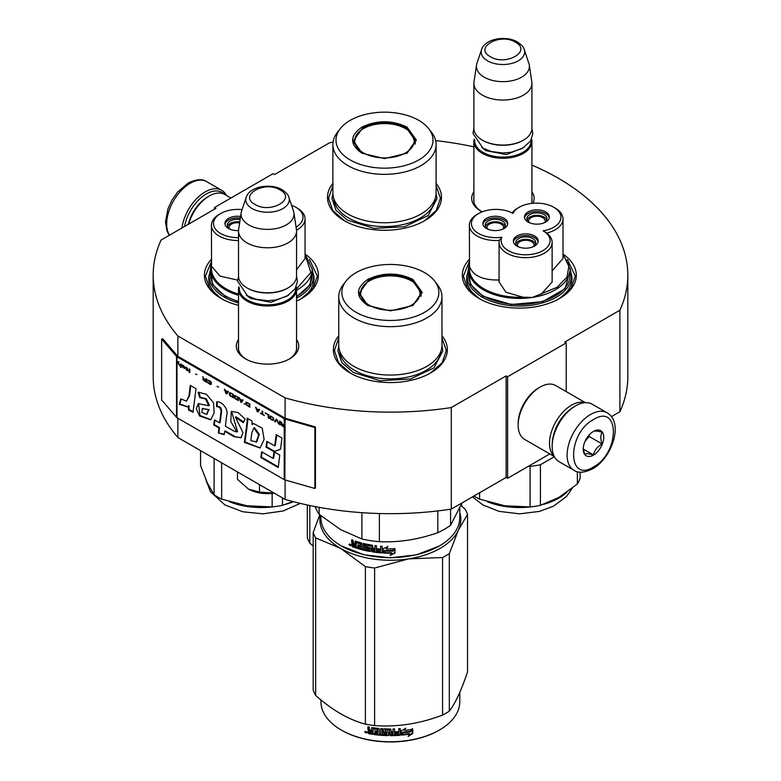 <?xml version="1.0" encoding="UTF-8"?>
<svg xmlns="http://www.w3.org/2000/svg" width="781" height="781" viewBox="0 0 781 781"><rect width="100%" height="100%" fill="white"/><g stroke="black" fill="none" stroke-linecap="round" stroke-linejoin="round"><path stroke-width="1.17" d="M177.873 418.225L177.873 437.516A237.317 137.017 180 0 1 153.183 376.657L153.183 275.117A237.317 137.017 180 0 0 177.873 335.976L285.094 397.88A237.317 137.017 180 0 0 451.281 407.565L506.137 375.895L507.601 376.745L566.225 342.898L564.761 342.049L619.899 310.213L619.899 411.753L611.406 416.654M153.183 275.117A237.317 137.017 180 0 1 161.101 240.031L215.946 208.361L214.482 207.512L273.106 173.665L274.57 174.514L329.719 142.679A237.317 137.017 180 0 1 333.048 142.181M435.642 140.609A237.317 137.017 180 0 1 473.891 146.848M531.929 165.094A237.317 137.017 180 0 1 627.817 275.117A237.317 137.017 180 0 1 619.899 310.213M296.555 339.471A31.211 18.022 180 0 1 289.614 358.85L289.614 358.85A31.211 18.022 180 0 1 245.468 358.85A31.211 18.022 180 0 1 238.517 339.471M531.929 191.736A31.211 18.022 180 0 1 532.954 203.275M482.16 211.836A31.211 18.022 180 0 1 480.842 211.114A31.211 18.022 180 0 1 473.891 191.736M469.371 259.36A56.993 32.909 -0 0 0 479.017 298.469A56.993 32.909 -0 0 0 559.626 298.469A56.993 32.909 -0 0 0 563.394 254.342M332.882 183.389A56.993 32.909 -0 0 0 344.187 220.632A56.993 32.909 -0 0 0 424.796 220.632A56.993 32.909 -0 0 0 436.101 183.389M211.426 259.36A56.993 32.909 -0 0 0 221.082 298.469A56.993 32.909 -0 0 0 238.517 305.351M296.555 301.095A56.993 32.909 -0 0 0 301.691 298.469A56.993 32.909 -0 0 0 305.459 254.342M338.749 335.693A56.993 32.909 -0 0 0 350.054 372.937A56.993 32.909 -0 0 0 430.653 372.937A56.993 32.909 -0 0 0 441.958 335.693M627.817 275.117L627.817 376.657A237.317 137.017 180 0 1 619.899 411.753M214.482 207.512L214.482 209.21M177.873 335.976L177.873 356.282A1.24 0.722 180 0 1 177.638 356.097L162.76 338.769L161.647 339.081L161.647 400.009L176.526 417.337A2.489 1.435 0 0 0 176.994 417.718L284.216 479.612A2.489 1.435 0 0 0 284.87 479.885L314.889 488.476L314.889 427.558L284.87 418.967A2.489 1.435 180 0 1 284.216 418.694L176.994 356.79A2.489 1.435 180 0 1 176.526 356.409L161.647 339.081M285.094 479.954L285.094 499.42L177.873 437.516M285.094 397.88L285.094 418.186L177.873 356.282M451.281 407.565L451.281 509.105A237.317 137.017 180 0 1 285.094 499.42M451.281 509.105L506.137 477.435L506.137 375.895M507.601 376.745L507.601 478.284L506.137 477.435M549.785 453.927L507.601 478.284M566.225 342.898L566.225 391.613M296.555 346.247A29.141 16.821 180 0 1 296.682 347.809A29.141 16.821 180 0 1 288.853 359.28M246.22 359.28A29.141 16.821 180 0 1 238.4 347.809A29.141 16.821 180 0 1 238.517 346.247M531.929 198.511A29.141 16.821 180 0 1 532.046 200.063A29.141 16.821 180 0 1 531.461 203.421M481.594 211.544A29.141 16.821 180 0 1 473.764 200.063A29.141 16.821 180 0 1 473.891 198.511M571.526 274.805A52.649 30.391 180 0 1 571.965 278.758A52.649 30.391 180 0 1 558.024 299.357M467.126 274.805A52.649 30.391 -0 0 0 466.677 278.758A52.649 30.391 -0 0 0 480.618 299.357M313.581 274.805A52.649 30.391 180 0 1 314.03 278.758A52.649 30.391 180 0 1 300.089 299.357M209.181 274.805A52.649 30.391 -0 0 0 208.742 278.758A52.649 30.391 -0 0 0 222.683 299.357M344.558 220.838L332.696 210.431L328.528 198.208L332.882 185.712M436.101 185.712L440.455 198.208L436.286 210.431L424.425 220.838M479.388 298.684L467.526 288.277L463.367 276.054L469.371 261.489M567.387 259.507L575.285 276.054L571.126 288.277L559.255 298.684M441.958 338.017L446.312 350.513L442.153 362.735L430.282 373.142M350.425 373.142L338.554 362.735L334.395 350.513L338.749 338.017M309.442 259.507L317.34 276.054L313.181 288.277L301.32 298.684M221.453 298.684L209.581 288.277L205.423 276.054L211.426 261.489M184.57 226.48A31.504 18.188 -60 0 1 206.282 193.971A31.504 18.188 -60 0 1 224.391 194.264M181.963 227.984A33.163 19.144 -60 0 1 205.1 191.941A33.163 19.144 -60 0 1 221.687 190.3A33.163 19.144 -60 0 1 226.422 195.426M607.13 412.837L592.183 404.207A33.163 19.144 120 0 0 575.597 405.847L574.425 406.53A31.504 18.188 120 0 0 552.157 445.111L552.157 446.468A33.163 19.144 120 0 0 559.02 461.649L573.967 470.279C578.165 473.296 584.373 472.808 592.623 468.834C611.913 458.281 624.136 422.521 607.13 412.837A33.163 19.144 120 0 0 590.553 414.477A33.163 19.144 120 0 0 568.89 443.706A33.163 19.144 120 0 0 573.967 470.279M574.425 406.53L575.597 405.847A33.163 19.144 120 0 0 552.157 446.468M593.482 419.553C567.016 433.377 567.016 483.693 593.482 466.94C619.948 453.126 619.948 402.811 593.482 419.553M593.482 431.405A14.507 8.376 120 0 0 583.222 449.173A14.507 8.376 120 0 0 593.482 455.098A14.507 8.376 120 0 0 603.742 437.331A14.507 8.376 120 0 0 593.482 431.405M583.251 448.304L584.578 454.132C585.701 453.341 588.63 453.605 593.375 454.913C594.497 450.217 597.426 446.576 602.171 443.969C600.355 439.02 600.355 435.115 602.171 432.244C597.426 430.936 594.497 430.682 593.375 431.463M593.375 454.913L583.319 449.104M602.171 443.969L589.089 436.423L589.089 435.085M587.722 436.764A12.437 7.175 120 0 1 584.989 441.499L589.089 436.423M230.922 198.023L224.752 194.469A31.094 17.953 120 0 0 209.21 196.011L207.746 196.851A29.014 16.752 120 0 0 188.27 224.342M207.746 196.851L209.21 196.011A31.094 17.953 120 0 0 188.699 224.088M584.91 402.703A31.094 17.953 120 0 0 571.497 405.173A31.094 17.953 120 0 0 551.777 430.731A31.094 17.953 120 0 0 554.08 456.104M585.379 402.674L555.682 385.521A31.094 17.953 120 0 0 540.14 387.064L538.665 387.913A29.014 16.752 120 0 0 518.154 423.448L518.154 425.137A31.094 17.953 120 0 0 524.588 439.371L554.285 456.524M540.14 387.064A31.094 17.953 120 0 0 540.13 387.064A31.094 17.953 120 0 0 518.154 425.137M568.851 410.562A29.014 16.752 120 0 0 552.86 438.268M531.929 201.625L531.929 141.517A29.014 16.752 0 0 1 514.015 156.991A29.014 16.752 0 0 1 482.394 153.359A29.014 16.752 180 0 1 473.891 141.517A29.014 16.752 180 0 1 474.204 139.067M531.929 141.517A29.014 16.752 0 0 0 531.617 139.067M531.07 140.18A28.184 16.274 0 0 1 514.22 155.741A28.184 16.274 0 0 1 482.98 152.344A28.184 16.274 180 0 1 474.741 140.18M482.98 140.502L482.394 140.16L482.98 140.502A28.184 16.274 0 0 0 522.84 140.502A28.184 16.274 0 0 0 523.133 140.326M522.84 140.502L523.426 140.16A29.014 16.752 0 0 1 482.394 140.16A29.014 16.752 180 0 1 473.891 128.318L473.891 83.303A29.014 16.752 180 0 1 473.999 81.849L476.537 65.048A26.476 15.288 180 0 1 476.918 63.476L481.565 49.584A21.741 12.555 0 0 0 487.539 60.84A21.741 12.555 -0 0 0 513.107 63.046A21.741 12.555 -0 0 0 524.256 49.584L528.903 63.476A26.476 15.288 0 0 1 529.284 65.048L531.812 81.849A29.014 16.752 0 0 1 531.929 83.303A29.014 16.752 0 0 1 514.015 98.777A29.014 16.752 0 0 1 482.394 95.145A29.014 16.752 180 0 1 473.891 83.303M523.426 140.16A29.014 16.752 0 0 0 531.929 128.318L531.929 83.303M529.284 65.048A26.476 15.288 0 0 1 514.093 80.228A26.476 15.288 0 0 1 484.191 77.182A26.476 15.288 180 0 1 476.537 65.048M296.555 349.361L296.555 289.253A29.014 16.752 0 0 1 278.641 304.727A29.014 16.752 0 0 1 247.021 301.095A29.014 16.752 180 0 1 238.517 289.253A29.014 16.752 180 0 1 238.83 286.803M296.555 289.253A29.014 16.752 0 0 0 296.243 286.803M295.706 287.916A28.184 16.274 0 0 1 278.846 303.477A28.184 16.274 0 0 1 247.606 300.08A28.184 16.274 180 0 1 239.376 287.916M247.606 288.238L247.021 287.896L247.606 288.238A28.184 16.274 0 0 0 287.467 288.238A28.184 16.274 0 0 0 287.759 288.062M287.467 288.238L288.052 287.896A29.014 16.752 0 0 1 247.021 287.896A29.014 16.752 180 0 1 238.517 276.054L238.517 231.039A29.014 16.752 180 0 1 238.635 229.585L241.163 212.783A26.476 15.288 180 0 1 241.544 211.212L246.191 197.32A21.741 12.555 0 0 0 252.165 208.576A21.741 12.555 -0 0 0 277.733 210.782A21.741 12.555 -0 0 0 288.882 197.32L293.529 211.212A26.476 15.288 0 0 1 293.91 212.783L296.448 229.585A29.014 16.752 0 0 1 296.555 231.039A29.014 16.752 0 0 1 278.641 246.513A29.014 16.752 0 0 1 247.021 242.881A29.014 16.752 180 0 1 238.517 231.039M288.052 287.896A29.014 16.752 0 0 0 296.555 276.054L296.555 231.039M293.91 212.783A26.476 15.288 0 0 1 278.719 227.964A26.476 15.288 0 0 1 248.817 224.918A26.476 15.288 180 0 1 241.163 212.783M248.485 489.111C255.914 493.133 264.593 494.471 274.512 493.133L259.487 492.059L248.485 489.111L237.483 479.358L237.483 471.929M259.487 484.63L259.487 492.059M563.003 254.44L569.027 265.55L566.947 277.138L557.107 287.301L532.457 297.434L522.938 297.2L505.922 292.231L499.069 281.961L499.069 242.364A26.534 15.317 0 0 0 525.603 257.671A26.534 15.317 0 0 0 552.128 242.364A26.534 15.317 0 0 0 546.69 233.07L543.146 230.825A24.455 14.117 0 0 0 553.768 207.258A24.455 14.117 0 0 0 519.18 207.258A24.455 14.117 0 0 0 512.941 213.389A24.455 14.117 0 0 0 478.607 213.535A24.455 14.117 0 0 0 478.607 233.509A24.455 14.117 0 0 0 501.89 237.209A24.455 14.117 0 0 0 531.929 254.303A24.455 14.117 0 0 0 543.146 230.825M519.18 207.258L517.715 208.107A26.534 15.317 0 0 0 512.072 212.93M478.607 213.535L477.142 214.384A26.534 15.317 -0 0 0 469.371 225.211A26.534 15.317 -0 0 0 477.142 236.047A26.534 15.317 -0 0 0 499.284 240.402L501.89 237.209M553.768 207.258L555.232 208.107A26.534 15.317 0 0 1 563.003 218.934L563.003 258.54L552.128 270.9M541.106 294.388L552.128 281.961L552.128 242.364M469.371 225.211L469.508 266.35C472.827 275.703 482.756 280.252 499.284 280.008M570.101 269.113L570.101 275.205A50.775 29.317 0 0 1 538.753 302.286A50.775 29.317 0 0 1 483.419 295.931A50.775 29.317 180 0 1 468.541 275.205L468.541 269.113A50.775 29.317 0 0 0 482.785 289.468A50.775 29.317 0 0 0 483.419 289.839A50.775 29.317 0 0 0 532.457 297.434A50.775 29.317 0 0 0 570.101 269.113L563.003 253.942M543.4 223.112A10.055 5.799 0 0 0 544.015 222.79A10.055 5.799 0 0 0 546.964 218.68A10.055 5.799 0 0 0 540.755 213.32A10.055 5.799 0 0 0 529.801 214.58A10.055 5.799 0 0 0 526.863 218.68A10.055 5.799 0 0 0 530.426 223.112M549.258 217.84A12.437 7.175 0 0 0 545.704 213.603A12.437 7.175 0 0 0 532.837 211.895A12.437 7.175 0 0 0 524.559 217.84M545.704 211.915A12.437 7.175 0 0 0 532.154 210.353A12.437 7.175 0 0 0 524.471 216.991A12.437 7.175 0 0 0 528.122 222.068A12.437 7.175 0 0 0 541.672 223.62A12.437 7.175 0 0 0 549.346 216.991A12.437 7.175 0 0 0 545.704 211.915M501.792 229.555A10.055 5.799 0 0 0 502.408 229.224A10.055 5.799 0 0 0 505.356 225.123A10.055 5.799 0 0 0 499.147 219.754A10.055 5.799 0 0 0 488.193 221.013A10.055 5.799 0 0 0 485.245 225.123A10.055 5.799 0 0 0 488.808 229.555M507.65 224.274A12.437 7.175 0 0 0 504.096 220.047A12.437 7.175 0 0 0 491.229 218.338A12.437 7.175 0 0 0 482.951 224.274M504.096 218.348A12.437 7.175 0 0 0 490.536 216.796A12.437 7.175 0 0 0 482.863 223.425A12.437 7.175 0 0 0 486.504 228.501A12.437 7.175 0 0 0 500.055 230.063A12.437 7.175 0 0 0 507.738 223.425A12.437 7.175 0 0 0 504.096 218.348M532.251 247.138A10.055 5.799 0 0 0 532.867 246.806A10.055 5.799 0 0 0 535.815 242.706A10.055 5.799 0 0 0 529.606 237.346A10.055 5.799 0 0 0 518.652 238.605A10.055 5.799 0 0 0 515.704 242.706A10.055 5.799 0 0 0 519.277 247.138M538.109 241.856A12.437 7.175 0 0 0 534.555 237.629A12.437 7.175 0 0 0 521.688 235.921A12.437 7.175 0 0 0 513.41 241.856M534.555 235.94A12.437 7.175 0 0 0 521.005 234.378A12.437 7.175 0 0 0 513.322 241.017A12.437 7.175 0 0 0 516.963 246.093A12.437 7.175 0 0 0 530.524 247.645A12.437 7.175 0 0 0 538.197 241.017A12.437 7.175 0 0 0 534.555 235.94M546.69 233.07A26.534 15.317 0 0 0 563.003 218.934M499.284 240.402A26.534 15.317 0 0 0 499.069 242.364M468.541 270.607L470.445 284.391L482.98 296.184L511.262 304.512L542.629 301.651L565.102 288.706L570.101 270.607M473.95 496.013A61.767 35.662 0 0 0 475.649 497.038A61.767 35.662 0 0 0 479.593 499.127L479.593 492.762M554.373 456.69L540.413 464.754L540.413 505.336L558.893 497.409L577.374 483.995A61.767 35.662 180 0 0 580.146 478.04L580.146 472.144M577.374 483.995L577.374 471.685M540.413 464.754A61.767 35.662 180 0 1 530.084 466.345L530.084 506.937A61.767 35.662 180 0 0 540.413 505.336M479.593 499.127L504.838 505.766L530.084 506.937M528.649 466.13L530.084 466.345M504.838 505.766A55.959 32.304 180 0 1 503.52 505.551M487.227 228.579A8.288 4.784 180 0 1 487.012 227.486A8.288 4.784 180 0 1 489.433 224.108A8.288 4.784 180 0 1 498.473 223.063A8.288 4.784 180 0 1 503.589 227.486A8.288 4.784 180 0 1 503.374 228.579M505.082 226.451A9.948 5.74 0 0 0 495.3 221.745A9.948 5.74 0 0 0 485.518 226.451M528.835 222.136A8.288 4.784 180 0 1 528.62 221.052A8.288 4.784 180 0 1 531.051 217.665A8.288 4.784 180 0 1 540.081 216.63A8.288 4.784 180 0 1 545.197 221.052A8.288 4.784 180 0 1 544.982 222.136M546.7 220.017A9.948 5.74 0 0 0 536.908 215.312A9.948 5.74 0 0 0 527.126 220.017M517.686 246.161A8.288 4.784 180 0 1 517.471 245.078A8.288 4.784 180 0 1 519.902 241.69A8.288 4.784 180 0 1 528.932 240.655A8.288 4.784 180 0 1 534.048 245.078A8.288 4.784 180 0 1 533.833 246.161M535.541 244.033A9.948 5.74 0 0 0 525.759 239.328A9.948 5.74 0 0 0 515.977 244.033M361.925 153.193C349.546 144.505 349.546 135.816 361.925 127.127C376.969 119.991 392.013 119.991 407.057 127.127L416.41 140.16L407.057 153.193L384.496 158.592L362.003 153.232M362.199 153.349L353.402 140.834L362.511 128.143C377.164 121.192 391.818 121.192 406.471 128.143L415.58 140.834L406.745 153.369M332.882 144.563L332.882 192.956A51.605 29.795 180 0 0 347.994 214.033A51.605 29.795 0 0 0 404.246 220.486A51.605 29.795 0 0 0 436.101 192.956L436.101 144.563A51.605 29.795 0 0 0 431.6 132.399L428.759 128.728A48.5 27.999 0 0 0 418.782 120.362A48.5 27.999 180 0 0 340.223 128.728L337.382 132.399A51.605 29.795 180 0 0 332.882 144.563A51.605 29.795 180 0 0 347.994 165.631A51.605 29.795 0 0 0 404.246 172.084A51.605 29.795 0 0 0 436.101 144.563M340.223 128.728A48.5 27.999 180 0 0 350.2 159.959A48.5 27.999 0 0 0 411.997 163.219A48.5 27.999 0 0 0 428.759 128.728M354.164 140.951L353.608 142.864M415.375 142.864L414.818 140.951M436.101 193.307L436.95 198.735L428.105 215.556L404.568 226.715L374.255 228.433L347.399 220.144L336.025 210.323L332.032 198.735L332.882 193.307M461.659 503.833L461.659 506.156M309.793 505.502L309.793 543.127L313.181 546.036M307.324 504.985L307.324 537.806A78.764 45.474 0 0 0 309.793 543.127M363.468 152.891A29.737 17.172 180 0 1 356.566 134.849A29.737 17.172 180 0 1 405.515 128.611A29.737 17.172 0 0 1 412.417 134.849A29.737 17.172 0 0 1 400.497 155.224A29.737 17.172 0 0 1 363.468 152.891M353.93 144.114A30.576 17.651 180 0 1 353.92 143.714L356.566 134.849M415.053 144.114A30.576 17.651 0 0 0 415.062 143.714L412.417 134.849M367.783 305.498C355.414 296.809 355.414 288.121 367.783 279.432C382.827 272.296 397.88 272.296 412.924 279.432L422.267 292.465L412.924 305.498L390.354 310.897L367.861 305.537M368.066 305.654L359.26 293.139L368.368 280.447C383.022 273.496 397.685 273.496 412.339 280.447L421.447 293.139L412.612 305.674M439.156 546.056L416.605 554.813L390.354 557.829L364.102 554.813L341.258 545.89A69.431 40.085 180 0 1 320.923 517.539L320.923 515.782M459.784 508.304L459.784 517.539A69.431 40.085 180 0 1 439.449 545.89A69.431 40.085 180 0 1 341.258 545.89L341.844 546.222M383.12 553.007L383.12 548.711L387.776 546.739L386.263 548.789A69.431 40.085 180 0 0 394.63 548.789L393.068 550.42A68.601 39.606 180 0 1 384.828 550.322L383.12 553.007L384.828 550.322M394.581 548.311L393.068 550.42M393.097 550.898A69.431 40.085 180 0 1 384.76 550.8M383.198 548.672L383.198 552.538M386.605 548.321A68.601 39.606 180 0 1 386.312 548.311L387.806 546.261M391.75 553.221L390.188 555.359L394.981 553.104L394.981 548.77L393.273 551.132A69.431 40.085 180 0 1 384.926 551.044L383.451 553.026A69.431 40.085 180 0 0 391.75 553.221L391.74 552.743A68.601 39.606 180 0 1 383.793 552.567M394.932 548.848L394.932 552.626L390.188 554.881M355.326 541.116L354.955 543.869L353.588 543.391L353.022 540.267A69.431 40.085 180 0 1 351.665 539.759L351.665 542.473L352.504 543.566L351.665 544.025L352.953 543.166L352.124 542.073L352.124 539.935M360.431 544.103L360.431 545.558L360.793 543.674L360.207 543.84A69.431 40.085 180 0 1 356.292 542.658L356.068 547.998A69.431 40.085 180 0 1 352.231 546.641L351.665 544.025L352.953 543.166M354.955 543.869L355.375 541.126M369.198 549.863L369.452 548.565L368.964 550.029A69.431 40.085 180 0 1 364.776 549.16L364.776 543.742L363.341 543.4L363.341 548.818L361.925 548.457L361.925 543.566L361.33 542.893A69.431 40.085 180 0 1 355.531 541.155L354.955 541.487M363.341 548.818L363.663 543.478M369.198 549.023L369.218 548.321A68.601 39.606 180 0 1 366.582 547.793L365.986 547.139L365.684 547.588L365.928 544.103M368.964 548.77A69.431 40.085 180 0 1 366.289 548.242L366.582 547.793M365.986 544.084L365.986 547.139M380.376 551.562L380.376 551.562A69.431 40.085 180 0 1 376.481 551.171L376.481 545.753L374.978 545.568L374.978 548.477A69.431 40.085 180 0 1 373.006 548.203L372.381 545.197A69.431 40.085 180 0 1 366.289 544.074L365.684 544.474M374.978 548.477L375.163 545.587M380.62 550.332L380.737 549.853A68.601 39.606 180 0 1 377.252 549.512L377.086 549.99A69.431 40.085 180 0 0 380.62 550.332L380.737 549.853M382.153 552.421L381.509 552.899L382.153 552.421L382.153 546.28L380.62 546.163L380.62 549.072L380.737 546.173M380.62 549.072A69.431 40.085 180 0 1 377.086 548.731L377.086 549.99M382.251 551.952L381.616 552.431A68.601 39.606 180 0 1 372.596 551.406L371.981 550.781L371.766 551.24L371.981 546.095L371.981 550.781M381.616 552.431L381.509 552.899A69.431 40.085 180 0 1 372.381 551.864L372.596 551.406M371.766 546.554L371.746 545.851A68.601 39.606 180 0 1 367.685 545.109L367.412 547.217A69.431 40.085 180 0 0 370.087 547.725L370.711 548.36L370.711 551.064L370.087 551.484A69.431 40.085 180 0 1 357.19 548.36L357.581 547.94A68.601 39.606 180 0 0 370.331 551.025L370.946 550.605M371.522 546.309A69.431 40.085 180 0 1 367.412 545.558L367.177 545.714M357.581 547.227L357.581 547.94M360.431 546.807A69.431 40.085 180 0 1 357.864 546.065L358.245 545.636A68.601 39.606 180 0 0 360.793 546.378L360.207 547.998A69.431 40.085 180 0 1 357.19 547.11L357.19 548.36M360.431 545.558A69.431 40.085 180 0 1 357.864 544.816L357.864 546.065M360.207 543.84L360.568 543.41A68.601 39.606 180 0 1 356.692 542.239L356.478 542.463M356.068 547.452A68.601 39.606 180 0 1 352.69 546.251L352.124 543.625M374.734 550.947L375.163 549.258A68.601 39.606 180 0 1 373.211 548.984L373.25 550.742L374.734 550.947L374.978 549.726A69.431 40.085 180 0 1 373.006 549.453M354.955 546.378A69.431 40.085 180 0 1 353.237 545.773L353.022 544.435A69.431 40.085 180 0 0 354.955 545.118L354.955 546.378L355.375 545.958A68.601 39.606 180 0 1 354.955 545.812M354.955 545.118L355.375 544.708A68.601 39.606 180 0 1 353.461 544.035L353.022 544.435M355.375 544.708L355.375 545.958M358.245 544.933L358.245 545.636M360.793 546.378L360.568 547.569M377.252 548.75L377.252 549.512M350.757 545.226L348.961 544.484L350.571 545.665M348.961 544.484L349.439 544.103L349.439 545.187L350.23 545.607L350.708 544.913M366.289 548.242L365.684 547.588M372.381 551.864L371.766 551.24M437.809 510.92L437.809 532.652A76.684 44.273 0 0 0 450.588 525.271L450.588 509.202M361.915 512.678L361.915 538.997A76.684 44.273 0 0 0 379.371 541.692L379.371 513.517M437.809 532.652C418.333 539.544 398.857 542.561 379.371 541.692M462.04 502.886L450.588 525.271M361.915 538.997L340.526 529.577L319.136 514.298A76.684 44.273 180 0 1 315.163 506.586M319.136 507.328L319.136 514.298M338.749 296.868L338.749 345.261A51.605 29.795 180 0 0 353.861 366.338A51.605 29.795 0 0 0 410.103 372.791A51.605 29.795 0 0 0 441.958 345.261L441.958 296.868A51.605 29.795 0 0 0 437.467 284.704L434.626 281.033A48.5 27.999 0 0 0 424.649 272.667A48.5 27.999 180 0 0 346.081 281.033L343.24 284.704A51.605 29.795 180 0 0 338.749 296.868A51.605 29.795 180 0 0 353.861 317.935A51.605 29.795 0 0 0 410.103 324.398A51.605 29.795 0 0 0 441.958 296.868M346.081 281.033A48.5 27.999 180 0 0 356.058 312.263A48.5 27.999 0 0 0 417.855 315.524A48.5 27.999 0 0 0 434.626 281.033M360.021 293.256L359.465 295.169M421.242 295.169L420.686 293.256M350.23 545.607L350.327 544.328M350.23 544.416L349.79 544.767L349.634 543.947M441.958 345.612L442.807 351.04L433.963 367.861L410.425 379.019L380.122 380.737L353.266 372.449L341.893 362.628L337.9 351.04L338.749 345.612M320.278 515.255A70.466 40.68 -0 0 0 340.526 548.34A70.466 40.68 0 0 0 408.59 558.874L442.563 557.527A78.764 45.474 0 0 0 446.049 555.633A78.764 45.474 0 0 0 449.319 553.631L449.319 711.169A78.764 45.474 180 0 1 446.049 713.18A78.764 45.474 0 0 1 442.563 715.064C419.914 723.733 397.265 727.228 374.616 725.578A78.764 45.474 -0 0 1 365.391 724.153C348.814 719.74 332.237 710.163 315.651 695.432L315.651 537.894A78.764 45.474 0 0 1 313.181 532.564L313.181 690.111A78.764 45.474 0 0 0 315.651 695.432M341.551 730.176A68.601 39.606 0 0 0 341.844 730.352A68.601 39.606 0 0 0 438.863 730.352L439.449 730.01A69.431 40.085 180 0 0 459.784 701.66L459.784 692.425M460.956 505.561L465.056 509.075A78.764 45.474 180 0 1 467.526 514.396L467.526 671.933C461.454 690.17 455.382 703.251 449.319 711.169M459.784 512.619A70.466 40.68 180 0 1 458.418 530.104L467.526 514.396M315.651 537.894L340.526 548.34L365.391 566.606A78.764 45.474 0 0 0 374.616 568.031L408.59 558.874A70.466 40.68 0 0 0 458.418 530.104L449.319 553.631M319.751 514.816L313.181 532.564M365.391 566.606L365.391 724.153M374.616 568.031L374.616 725.578M442.563 557.527L442.563 715.064M320.923 699.903L320.923 701.66A69.431 40.085 0 0 0 341.258 730.01A69.431 40.085 0 0 0 439.449 730.01L438.863 730.352M401.102 734.687L402.713 732.227A68.601 39.606 0 0 0 410.718 731.094L412.163 728.761M402.713 732.227L401.239 735.165L401.239 730.87L405.817 728.195L404.343 730.469L405.036 728.663M402.859 732.705A69.431 40.085 0 0 0 410.962 731.553L410.718 731.094M404.343 730.469A69.431 40.085 0 0 0 412.427 729.21L410.962 731.553M372.859 733.867A68.601 39.606 0 0 1 368.808 733.174L368.554 733.632L367.91 732.978L367.91 731.104L369.12 730.05L368.173 729.093L368.173 726.886M368.808 733.174L367.91 731.104L368.857 730.508L368.173 729.093M367.91 729.542L367.91 726.838A69.431 40.085 0 0 0 369.442 727.131L369.442 729.513L370.087 730.157L371.619 730.411L371.844 727.667M371.619 730.411L371.619 728.029L372.264 727.609A69.431 40.085 0 0 0 378.648 728.419L379.283 729.005L379.283 733.896L380.816 734.023L380.933 728.624M371.766 727.716L372.264 727.609M380.816 734.023L380.816 728.614L382.358 728.722L382.358 734.14A69.431 40.085 0 0 0 386.79 734.355L386.829 732.627A68.601 39.606 0 0 1 384.047 732.51L383.412 731.943L383.412 729.054M386.79 733.105A69.431 40.085 0 0 1 383.969 732.988L384.047 732.51M383.969 732.988L383.412 731.943M383.325 732.422L383.354 729.171M383.325 729.308L383.969 728.819A69.431 40.085 0 0 0 390.354 728.995L390.998 729.513L390.988 731.426A68.601 39.606 0 0 0 390.998 731.426L390.988 729.434M390.998 731.904A69.431 40.085 0 0 0 393.028 731.875L393.028 728.966L394.561 728.917L394.512 733.857A68.601 39.606 0 0 0 394.561 733.857M394.561 734.335A69.431 40.085 0 0 0 398.495 734.13L398.652 732.383A68.601 39.606 0 0 1 395.186 732.578M400.282 734.726L400.165 734.247L399.53 734.823A68.601 39.606 0 0 1 390.354 735.185L390.354 735.663A69.431 40.085 0 0 0 399.638 735.302L400.282 734.726L400.282 728.575L398.749 728.693L398.749 731.612A69.431 40.085 0 0 1 395.186 731.807L395.186 733.056A69.431 40.085 0 0 0 398.749 732.861M400.165 734.247L400.165 728.585M385.209 729.649L385.15 730.128A69.431 40.085 0 0 0 389.465 730.245L389.475 729.766A68.601 39.606 0 0 1 385.209 729.649L384.965 730.186M385.15 730.128L385.15 731.787A69.431 40.085 0 0 0 387.972 731.875L388.616 732.412L388.616 735.126L387.972 735.634L388.635 734.648M388.616 735.126L387.972 735.634A69.431 40.085 0 0 1 374.099 734.55L374.294 734.081A68.601 39.606 0 0 0 388.001 735.155M374.099 734.55L374.099 733.291A69.431 40.085 0 0 0 377.418 733.701L377.819 732.012A68.601 39.606 0 0 1 375.036 731.68L375.036 730.918M377.672 732.48A69.431 40.085 0 0 1 374.851 732.139L375.036 731.68M374.851 732.139L374.851 730.889A69.431 40.085 0 0 0 377.672 731.231L377.418 729.542A69.431 40.085 0 0 1 373.113 728.985L373.318 728.527A68.601 39.606 0 0 0 377.574 729.073M377.672 731.231L377.819 729.298M368.554 733.632A69.431 40.085 0 0 0 372.859 734.365L373.113 728.985M390.998 733.154L391.242 734.404L392.775 734.384L392.999 732.646A68.601 39.606 0 0 1 390.988 732.676L390.998 733.154A69.431 40.085 0 0 0 393.028 733.125M371.619 732.422A68.601 39.606 0 0 0 371.844 732.461L371.844 731.201L371.844 732.461M371.619 731.67A69.431 40.085 0 0 1 369.442 731.289L369.686 732.588A69.431 40.085 0 0 0 371.619 732.92M369.442 731.289L369.686 730.84A68.601 39.606 0 0 0 371.844 731.201M391.232 733.925L390.988 732.676M377.574 733.232L377.819 732.012M374.294 734.081L374.294 733.32M390.354 735.185L389.719 734.657L389.475 729.766M394.512 733.857L394.512 728.917M386.829 733.876L386.829 732.627M365.108 731.465L364.795 732.002L366.875 732.451L364.903 731.66M390.354 735.663L389.709 735.136L389.465 730.245M412.758 733.486L408.16 736.454L409.674 734.081A69.431 40.085 0 0 1 401.571 735.136L403.025 732.92A69.431 40.085 0 0 0 411.128 731.758L412.758 729.151L412.758 733.486L412.495 729.581M409.674 734.081L409.439 733.613A68.601 39.606 0 0 1 401.912 734.618M410.835 731.309A68.601 39.606 0 0 0 410.884 731.299L412.495 728.693M408.805 735.448L412.495 733.027M365.645 731.602L365.762 732.148L366.26 731.729L366.26 732.92L365.352 732.627L365.791 731.377M369.325 305.195A29.737 17.172 180 0 1 362.433 287.154A29.737 17.172 180 0 1 411.382 280.916A29.737 17.172 0 0 1 418.274 287.154A29.737 17.172 0 0 1 406.354 307.529A29.737 17.172 0 0 1 369.325 305.195M359.787 296.419A30.576 17.651 180 0 1 359.777 296.019L362.433 287.154M420.92 296.419A30.576 17.651 0 0 0 420.92 296.019L418.274 287.154M242.081 209.601A24.455 14.117 0 0 0 220.662 213.535A24.455 14.117 0 0 0 220.662 233.509A24.455 14.117 0 0 0 238.517 237.639M220.662 213.535L219.197 214.384A26.534 15.317 -0 0 0 211.426 225.211A26.534 15.317 -0 0 0 219.197 236.047A26.534 15.317 -0 0 0 238.517 240.528M296.067 227.086A24.455 14.117 0 0 0 295.823 207.258A24.455 14.117 0 0 0 291.547 205.296M295.823 207.258L297.288 208.107A26.534 15.317 0 0 1 305.059 218.934L305.059 258.54L296.555 269.777M296.546 288.911L310.838 272.501L305.059 254.44M211.426 225.211L211.563 266.35L220.057 276.113L237.668 280.125M238.517 301.388A50.775 29.317 0 0 1 225.475 295.931A50.775 29.317 180 0 1 210.606 275.205L210.606 269.113A50.775 29.317 0 0 0 224.84 289.468A50.775 29.317 0 0 0 225.475 289.839A50.775 29.317 0 0 0 238.517 295.286M240.148 219.539A10.055 5.799 0 0 0 230.249 221.013A10.055 5.799 0 0 0 227.31 225.123A10.055 5.799 0 0 0 230.873 229.555M240.353 218.153A12.437 7.175 0 0 0 225.006 224.274M240.607 216.493A12.437 7.175 0 0 0 224.928 223.425A12.437 7.175 0 0 0 228.569 228.501A12.437 7.175 0 0 0 238.537 230.571M296.516 230.19A26.534 15.317 0 0 0 305.059 218.934M296.555 296.35A50.775 29.317 0 0 0 312.166 275.205L312.166 269.113A50.775 29.317 0 0 1 296.555 290.259M210.606 270.607L212.51 284.391L225.035 296.184L238.517 301.788M296.555 296.848L309.998 284.84L312.166 270.607M200.561 450.608L200.561 465.613L207.326 482.922L214.092 494.763A61.767 35.662 0 0 0 217.714 497.038A61.767 35.662 0 0 0 221.648 499.127L221.648 462.791M292.846 501.539L282.468 505.336L282.468 497.897M282.468 505.336A61.767 35.662 180 0 1 272.149 506.937L272.149 493.436M221.648 499.127L246.903 505.766L272.149 506.937M214.092 494.763L214.092 458.427M246.903 505.766A55.959 32.304 180 0 1 245.585 505.551M229.282 228.579A8.288 4.784 180 0 1 229.067 227.486A8.288 4.784 180 0 1 231.498 224.108A8.288 4.784 180 0 1 239.64 222.888M239.787 221.921A9.948 5.74 0 0 0 227.574 226.451M281.424 422.16L282.156 423.898L281.043 424.239L281.726 425.079M282.517 425.811L284.509 426.982A2.07 1.201 0 0 0 285.055 427.207L285.172 427.246M281.756 424.513L284.216 425.713L284.216 426.797L281.658 424.669L282.253 424.317L284.509 425.547L284.509 426.982M281.043 424.239L281.863 425.723L284.216 427.158A2.489 1.435 0 0 0 284.87 427.422L284.87 424.044A2.489 1.435 180 0 1 284.216 423.771L284.216 425.713M284.216 425.284L282.478 424.278L280.945 421.877L281.863 424.063M284.509 423.605L284.509 425.118M188.934 396.133L186.444 401.161L180.811 398.876L179.249 404.275L187.235 406.803L188.338 405.983L188.524 409.966L193.014 412.261L196.041 388.713L190.242 385.365L188.934 396.133L189.519 395.801L186.444 401.161M198.13 392.492L199.731 397.588L205.501 398.993L208.83 405.778L198.257 403.621L196.343 408.853L199.575 416.019L210.714 419.836L214.16 412.885L213.525 402.752L206.418 394.288L198.55 392.247M234.124 431.229L225.387 426.182L226.744 414.936C228.774 408.912 221.218 400.751 216.61 401.951L216.61 406.647C219.363 406.608 220.838 408.278 221.033 411.655L219.568 422.833L214.502 419.905L213.682 424.923L218.953 427.968L218.329 432.928L224.235 434.685L224.674 431.268L234.124 436.725L241.046 437.721L243.008 432.703L235.432 417.142L243.33 422.716L245.097 419.094L238.107 412.563L231.283 411.46L230.766 421.506L236.946 431.981L234.124 431.229M247.138 421.769L244.394 442.339L260.053 448.011L264.105 439.537L262.231 428.134L253.532 423.507L252.107 424.639L251.941 420.939L247.138 418.167L247.138 421.769L247.723 421.428L244.98 441.997L260.18 447.933M265.95 447.054L274.004 451.701L280.535 449.26L281.961 438.053L276.162 434.705L274.727 445.902L266.877 441.372L265.95 447.054L266.536 446.712L274.59 451.359L280.555 449.134M278.212 467.536L279.793 455.108L273.994 451.76L273.116 458.379L261.694 451.779L260.766 457.461L278.212 467.536M280.125 424.796L280.125 421.408L279.51 421.047L279.51 424.434L280.125 424.796M278.69 423.966L277.05 419.631L276.23 419.163L274.59 421.594L275.205 421.955L276.64 419.827L278.69 423.966M271.31 419.709L273.467 420.442L273.77 418.889L273.057 417.542L270.802 416.097L269.777 416.224L269.982 418.431L271.31 419.709L273.653 420.285M268.244 417.933L268.859 418.284L268.859 414.906L265.169 412.778L268.244 414.984L268.244 417.933L268.859 417.952M256.158 407.575L255.543 407.213L257.183 411.548L258.003 412.017L259.643 409.586L259.028 409.224L258.618 409.849L256.568 408.668L256.158 407.575M246.015 402.225L246.015 404.597L249.813 407.291L249.813 403.904L246.015 402.225M244.892 403.943L243.975 403.923L244.892 403.943M241.514 402.498L243.155 400.057L242.54 399.706L242.13 400.331L240.079 399.15L239.054 397.695L240.694 402.03L241.514 402.498M234.856 395.489L234.144 396.016L234.446 397.92L238.234 400.604L238.234 397.226L234.856 395.489M229.936 392.648L229.224 393.175L229.526 395.079L233.324 397.773L233.324 394.385L229.936 392.648M218.573 387.093L217.138 386.273L218.573 387.093M189.793 372.644L189.793 369.257L189.178 368.905L189.178 372.283L189.793 372.644M182.93 365.371L181.807 364.649L182.119 366.767L184.98 368.495L182.627 366.992L185.087 367.402L182.93 365.371M260.464 413.081L264.349 415.687L262.709 414.379L262.709 411.353L262.094 411.001L262.094 414.028L260.464 413.081M224.303 389.182L225.943 393.517L226.763 393.985L228.403 391.545L227.788 391.193L227.378 391.818L224.303 389.182M187.547 368.534L186.112 367.129L187.03 369.677L185.907 369.315L187.03 370.545L188.358 370.731L187.547 369.969L187.547 368.534M207.512 379.986L210.792 382.534L210.479 383.94L207.414 381.948L207.922 382.895L211.095 384.437L211.407 382.885L210.685 381.538L207.512 379.986M205.979 378.6L205.979 380.113L204.231 379.107L202.699 376.706L203.616 378.892L202.806 379.361L206.594 382.339L206.594 378.951L205.979 378.6M196.968 374.616L195.533 374.148M180.987 364.171L180.479 363.878L180.987 367.558L180.987 364.171M178.429 361.544L176.526 363.8A2.489 1.435 0 0 0 176.994 364.171L177.912 363.194L179.659 365.713L178.224 362.862L179.044 361.896L178.429 361.544M190.749 385.658L189.519 395.801M188.524 409.966L189.109 409.625L193.092 411.665M188.338 405.983L188.924 405.642L189.109 409.625M179.249 404.275L179.835 403.933L187.391 406.706M181.172 399.316L179.835 403.933M198.725 392.179L200.317 397.256L206.369 398.837L209.396 405.417L208.83 405.778M199.731 397.588L200.317 397.256M198.53 403.484L200.024 415.541L210.938 419.68M231.547 411.333L237.531 431.639L236.946 431.981M235.432 417.142L236.018 416.8L243.672 422.013M234.124 436.725L241.29 437.555M224.674 431.268L225.26 430.927L234.71 436.384M218.329 432.928L224.303 434.187M218.953 427.968L219.539 427.627L218.914 432.586M213.682 424.923L214.267 424.581L219.539 427.627M214.99 420.188L214.267 424.581M219.568 422.833L220.154 422.492L221.619 411.314C221.55 407.985 220.076 406.325 217.196 406.305L216.61 406.647M217.196 401.971L217.196 406.305M247.723 418.509L247.723 421.428M252.107 424.639L253.532 423.507M244.394 442.339L244.98 441.997M274.004 451.701L274.59 451.359M267.366 441.655L266.536 446.712M274.727 445.902L275.312 445.56L276.669 434.997M260.766 457.461L261.352 457.119L278.29 466.901M262.182 452.062L261.352 457.119M273.116 458.379L273.701 458.037L274.492 452.043M279.51 424.434L280.125 424.454M279.803 421.223L279.803 424.268M276.64 419.827L278.368 423.439M274.59 421.594L275.371 421.711M276.357 419.231L274.883 421.428M270.802 419.338L271.603 419.534M270.392 418.958L271.095 419.172M269.982 418.431L270.685 418.792M269.777 418.03L270.275 418.265M269.679 416.527L269.972 417.435M268.244 414.984L268.537 417.767M265.169 413.208L268.537 414.809M258.618 409.849L259.155 409.303M257.632 411.47L258.169 411.772M256.002 407.477L257.476 411.382M245.81 402.391L246.718 404.948L249.813 406.95M243.975 403.923L244.756 404.031M241.144 401.951L241.68 402.254M239.513 397.959L240.987 401.854M242.13 400.331L242.666 399.784M235.774 399.189L238.234 400.272M235.266 398.818L236.067 399.023M234.856 398.437L235.559 398.652M234.446 397.92L235.149 398.271M234.241 397.509L234.739 397.744M234.144 396.016L234.437 396.924M230.864 396.348L233.324 397.431M230.346 395.987L231.156 396.182M229.936 395.606L230.639 395.811M229.526 395.079L230.229 395.43M229.321 394.669L229.819 394.913M229.224 393.175L229.516 394.083M217.138 386.624L218.573 387.122M189.178 372.283L189.793 372.303M189.471 369.071L189.471 372.117M184.267 367.509L184.97 367.431M183.652 367.226L184.56 367.334M184.57 368.476L185.068 368.349M183.857 368.134L184.863 368.31M182.012 365.342L182.305 366.318M260.464 413.442L264.349 415.346M262.094 414.028L262.387 411.167M224.762 389.446L226.236 393.341M227.378 391.818L227.925 391.271M226.402 393.439L226.929 393.741M187.03 370.545L187.547 370.497M187.03 369.677L187.03 368.378M207.414 380.288L208.234 380.425M210.685 384.486L211.29 384.281M210.274 384.398L210.977 384.32M209.767 384.174L210.567 384.223M208.839 383.637L210.06 383.998M208.332 383.276L209.132 383.471M207.922 382.895L208.625 383.1M207.512 382.368L208.215 382.719M210.792 382.534L211.085 383.442M210.479 381.85L210.977 382.016M210.177 381.528L210.772 381.675M209.767 381.216L210.47 381.362M208.839 380.689L210.06 381.05M208.439 380.523L209.132 380.513M208.127 380.493L208.732 380.357M205.979 380.113L206.272 378.765M204.134 380.923L206.594 381.997M202.904 379.634L203.49 379.908M203.616 378.892L203.177 376.989M180.479 367.265L180.987 367.216M180.772 364.044L180.772 367.09M178.517 361.593L176.896 363.692A2.07 1.201 0 0 0 177.199 363.946M177.912 363.194L179.337 365.186M202.582 408.561L209.035 409.605L206.789 414.223M253.884 427.929L254.469 427.588L259.282 434.412L256.695 441.909L250.828 440.64L251.882 432.479L253.884 427.929L258.687 434.812L256.109 442.251M270.685 416.488L273.145 417.689L273.35 419.68L272.54 419.914L270.597 418.645L270.685 416.488M258.657 409.83L257.593 411.499L256.92 408.873M246.718 402.645L249.49 403.816L249.49 406.335L246.63 404.812L246.718 402.645M242.169 400.311L241.104 401.981L240.431 399.355M235.149 395.967L237.912 397.129L237.912 399.647L235.061 398.125L235.149 395.967M230.229 393.126L233.002 394.298L233.002 396.816L230.141 395.293L230.229 393.126M182.627 365.762L184.062 366.23L184.267 367.148L182.52 366.279L183.564 365.654M227.427 391.798L226.353 393.458L225.68 390.842M206.272 380.376L205.979 381.626L203.411 379.498L204.017 379.146L206.272 380.376L205.979 381.626M314.889 488.476L315.436 487.832L315.436 426.914L285.416 418.323A1.24 0.722 180 0 1 285.094 418.186M177.287 363.858L177.287 362.96L176.526 363.8L176.526 417.337M208.449 409.947L206.526 414.408L201.898 412.407L202.25 408.697L209.035 409.605M270.392 416.654L270.89 416.39M270.597 416.556L271.202 416.419M270.9 416.585L271.603 416.585M271.31 416.751L272.423 417.054M272.13 417.23L272.833 417.366M272.54 417.532L273.145 417.689M272.852 417.855L273.35 418.02M273.155 418.538L273.448 419.446M256.666 409.019L258.804 409.918M258.511 410.084L257.593 411.499M246.425 402.82L246.923 402.547M246.63 402.723L247.235 402.586M246.942 402.752L247.645 402.752M247.352 402.918L249.49 403.816M249.198 403.982L249.198 406.501M240.177 399.501L242.315 400.399M242.022 400.565L241.104 401.981M234.856 396.133L235.354 395.869M235.061 396.035L235.657 395.899M235.364 396.074L236.067 396.065M235.774 396.24L237.912 397.129M237.619 397.304L237.619 399.823M229.936 393.302L230.434 393.028M230.141 393.204L230.746 393.068M230.454 393.233L231.156 393.233M230.864 393.399L233.002 394.298M232.709 394.464L232.709 396.982M225.436 390.988L227.574 391.877M227.281 392.052L226.353 393.458M203.519 379.341L204.017 379.146M203.724 379.312L204.319 379.254M204.026 379.42L205.979 380.542M315.436 426.914L314.889 427.558M169.516 235.169A33.163 19.144 -60 0 1 190.154 183.31A33.163 19.144 -60 0 1 206.74 181.67L221.687 190.3M524.071 147.424L506.381 154.57L485.909 150.655L481.75 147.433M515.45 42.213C500.055 32.421 473.403 47.807 490.37 56.691C505.756 66.483 532.417 51.097 515.45 42.213M288.697 295.159L271.007 302.306L250.535 298.391L246.376 295.169M280.076 189.949C264.691 180.157 238.029 195.543 254.996 204.427C270.392 214.219 297.044 198.833 280.076 189.949M469.508 266.35A49.955 28.838 0 0 0 483.38 288.462A49.955 28.838 0 0 0 522.938 297.2M469.371 263.841A50.775 29.317 0 0 0 468.541 269.113L469.371 263.763M468.551 268.703L467.097 275.878A52.229 30.156 0 0 0 482.394 297.21A52.229 30.156 0 0 0 539.31 303.741A52.229 30.156 0 0 0 571.555 275.878L570.101 268.703M566.908 492.235A55.959 32.304 180 0 1 543.517 504.37M530.494 506.898A55.959 32.304 180 0 1 487.051 501.627M435.154 198.638A50.716 29.278 0 0 1 402.83 224.606A50.716 29.278 0 0 1 348.629 218.016A50.716 29.278 180 0 1 333.829 198.638M441.011 350.942A50.716 29.278 0 0 1 408.688 376.911A50.716 29.278 0 0 1 354.496 370.321A50.716 29.278 180 0 1 339.696 350.942M211.563 266.35A49.955 28.838 0 0 0 225.436 288.462A49.955 28.838 0 0 0 238.517 294.076M211.426 263.841A50.775 29.317 0 0 0 210.606 269.113L211.426 263.763M210.606 268.703L209.152 275.878A52.229 30.156 0 0 0 224.45 297.21A52.229 30.156 0 0 0 238.517 302.999M296.555 298.176A52.229 30.156 0 0 0 313.611 275.878L312.156 268.703M293.48 501.705A55.959 32.304 180 0 1 285.582 504.37M272.549 506.898A55.959 32.304 180 0 1 229.106 501.627M209.591 487.481A55.959 32.304 180 0 1 206.047 480.051M285.055 424.093L284.87 479.885M176.994 356.79L176.994 363.126M176.994 364.171L176.994 417.718M284.216 427.158L284.216 479.612M284.216 418.694L284.216 423.771M221.033 411.655L221.619 411.314M246.405 429.599L246.991 429.257M177.638 356.097L176.526 356.409L176.526 363.39M285.416 418.323L284.87 424.044M169.301 235.296L166.909 230.854L165.494 221.921L167.925 208.917L172.005 200.034L177.638 192.028L188.084 183.105C196.197 179.142 202.416 178.664 206.74 181.67M538.665 387.913L540.13 387.064M473.891 201.625L473.891 141.517M524.256 49.584C524.031 47.534 521.786 45.015 517.52 42.008C506.186 35.184 484.962 38.513 481.565 49.584M238.517 349.361L238.517 289.253M288.882 197.32C288.658 195.27 286.422 192.751 282.156 189.744C270.812 182.92 249.588 186.259 246.191 197.32M531.92 128.543L532.818 133.522L530.572 141.049L522.313 148.468L511.106 152.266L502.964 152.988L491.366 151.534L482.883 148.117L473.003 133.444L473.891 128.543M296.555 276.279L297.444 281.258L295.198 288.785L286.939 296.204L275.732 300.002L267.59 300.724L255.992 299.269L247.518 295.853L237.629 281.18L238.527 276.279M467.097 282.566L467.097 275.878M571.555 282.566L571.555 275.878M572.2 488.271L566.459 496.55L553.417 506.215L539.427 511.409L519.511 513.849L498.942 511.34L482.843 504.917L472.485 496.862M438.863 546.222L439.449 545.89M341.844 730.352L341.258 730.01M305.059 253.942L312.166 269.113M209.152 282.566L209.152 275.878M313.611 282.566L313.611 275.878M300.334 503.394L283.064 510.989L263.021 513.839L242.754 511.77L224.899 504.917L210.46 491.708L205.706 479.251M206.526 414.408L207.111 414.076M202.835 408.365L202.25 408.697"/></g></svg>
